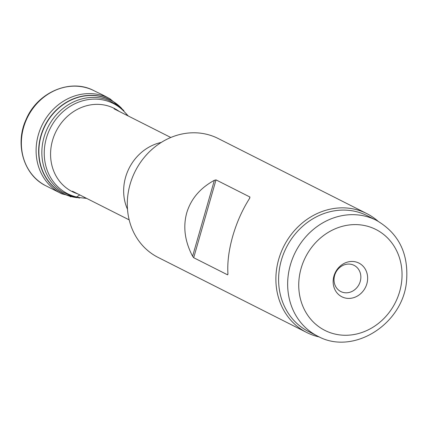 <?xml version="1.0" encoding="UTF-8"?>
<svg xmlns="http://www.w3.org/2000/svg" width="428" height="428" viewBox="0 0 428 428"><rect width="100%" height="100%" fill="white"/><g stroke="black" fill="none" stroke-linecap="round" stroke-linejoin="round"><path stroke-width="0.64" d="M249.733 198.159L249.92 197.014L216.017 179.883L214.38 180.3C200.133 188.085 190.915 198.945 186.726 212.893C182.884 226.947 184.843 241.403 192.6 256.26L193.697 257.709L227.605 274.84L227.953 274.123C227.198 262.803 228.798 250.139 232.746 236.144C236.823 222.143 242.489 209.479 249.733 198.159M377.929 221.137A66.613 59.299 116.8 0 0 366.78 213.588A66.613 59.299 116.8 0 0 278.692 259.357A66.613 59.299 116.8 0 0 306.705 332.492A66.613 59.299 116.8 0 0 319.395 336.991M227.926 273.722L227.605 274.84L227.953 274.123M366.78 213.588L218.184 138.511A66.613 59.299 116.8 0 0 130.101 184.281A66.613 59.299 116.8 0 0 158.109 257.415L306.705 332.492M376.26 220.254L367.203 215.68A64.933 57.807 116.8 0 0 281.34 260.299A64.933 57.807 116.8 0 0 308.642 331.593L317.694 336.167A64.933 57.807 -63.2 0 1 290.393 264.873A64.933 57.807 -63.2 0 1 376.26 220.254C398.666 233.174 408.756 253.504 406.53 281.244C402.967 324.328 353.057 355.861 317.694 336.167M333.936 276.055A18.88 16.81 -63.2 0 1 363.105 266.227A18.88 16.81 -63.2 0 1 354.133 297.524A18.88 16.81 -63.2 0 1 333.936 276.055M334.637 275.423A14.686 13.075 116.8 0 0 340.811 291.548A14.686 13.075 116.8 0 0 359.103 284.336A14.686 13.075 116.8 0 0 354.058 265.333A14.686 13.075 116.8 0 0 334.637 275.423M74.761 197.089L76.558 196.982L79.795 194.933M70.165 196.73L72.867 196.655M127.485 209.26A46.154 41.088 -63.2 0 1 125.597 177.203A46.154 41.088 -63.2 0 1 161.249 142.433M301.119 268.319A56.539 50.333 116.8 0 0 361.59 332.599A56.539 50.333 116.8 0 0 388.458 238.888A56.539 50.333 116.8 0 0 301.119 268.319M216.017 179.883L193.697 257.709M249.476 198.56L249.92 197.014M192.6 256.26L214.38 180.3M93.743 90.565C98.948 93.224 99.778 93.288 109.975 98.788A53.291 47.438 116.8 0 0 109.943 98.766A53.291 47.438 116.8 0 0 38.349 134.793A53.291 47.438 116.8 0 0 61.894 193.863A53.291 47.438 116.8 0 0 61.932 193.879L45.684 185.688A53.291 47.438 116.8 0 1 23.62 127.357A53.291 47.438 116.8 0 1 93.743 90.565L93.743 90.565C70.342 78.142 37.413 92.33 26.167 119.326C14.563 143.894 23.551 174.945 45.684 185.688M121.927 108.648A52.435 46.679 116.8 0 0 76.211 97.777A52.435 46.679 116.8 0 0 40.853 135.858A52.435 46.679 116.8 0 0 40.81 136.008A52.435 46.679 116.8 0 0 76.96 197.65M121.231 108.017A52.318 46.577 116.8 0 0 41.083 135.949A52.318 46.577 116.8 0 0 41.056 136.045A52.318 46.577 116.8 0 0 40.874 136.698A52.318 46.577 116.8 0 0 76.04 197.463M108.947 100.419A51.494 45.839 116.8 0 0 108.862 100.387A51.494 45.839 116.8 0 0 44.02 137.238A51.494 45.839 116.8 0 0 62.558 192.033A51.494 45.839 116.8 0 0 62.638 192.081M127.656 115.688A50.563 45.015 116.8 0 0 82.872 100.746A50.563 45.015 116.8 0 0 46.368 138.207A50.563 45.015 116.8 0 0 46.336 138.33A50.563 45.015 116.8 0 0 86.028 198.084M119.166 111.398A46.615 41.5 116.8 0 0 52.532 140.395A46.615 41.5 116.8 0 0 52.205 141.593A46.615 41.5 116.8 0 0 77.538 193.793M72.45 191.22L129.17 219.88M114.078 108.83L170.799 137.484M61.894 193.863L79.651 198.078M109.943 98.766L123.869 110.558M62.558 192.033L73.878 196.939L86.675 198.41M128.304 116.015L119.348 106.444L108.862 100.387"/></g></svg>
